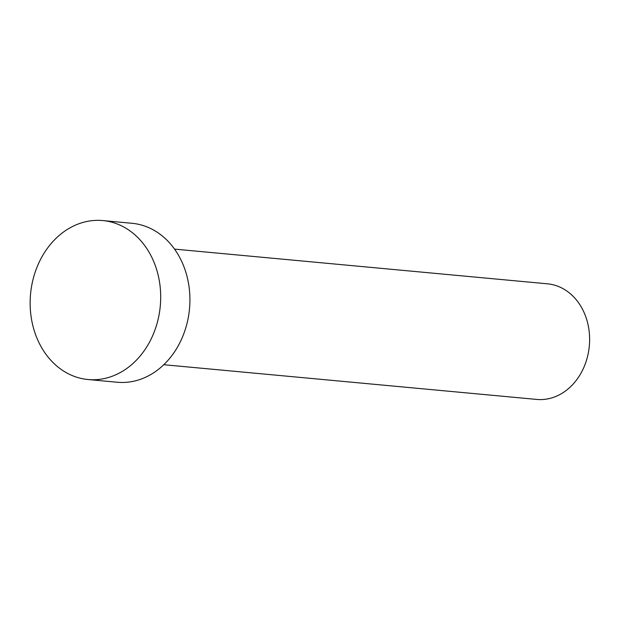 <?xml version="1.0" encoding="UTF-8"?>
<svg xmlns="http://www.w3.org/2000/svg" width="620" height="620" viewBox="0 0 620 620"><rect width="100%" height="100%" fill="white"/><g stroke="black" fill="none" stroke-linecap="round" stroke-linejoin="round"><path stroke-width="0.93" d="M174.546 249.116L547.53 283.828A58.048 47.376 95.3 0 1 587.923 354.904A58.048 47.376 95.3 0 1 536.773 399.427L163.788 364.715M102.819 220.573L132.044 223.293A79.817 65.147 95.3 0 1 187.581 321.028A79.817 65.147 95.3 0 1 117.25 382.246L88.025 379.525A79.817 65.147 95.3 0 1 32.48 281.79A79.817 65.147 95.3 0 1 102.819 220.573A79.817 65.147 95.3 0 1 158.356 318.308A79.817 65.147 95.3 0 1 88.025 379.525"/></g></svg>
